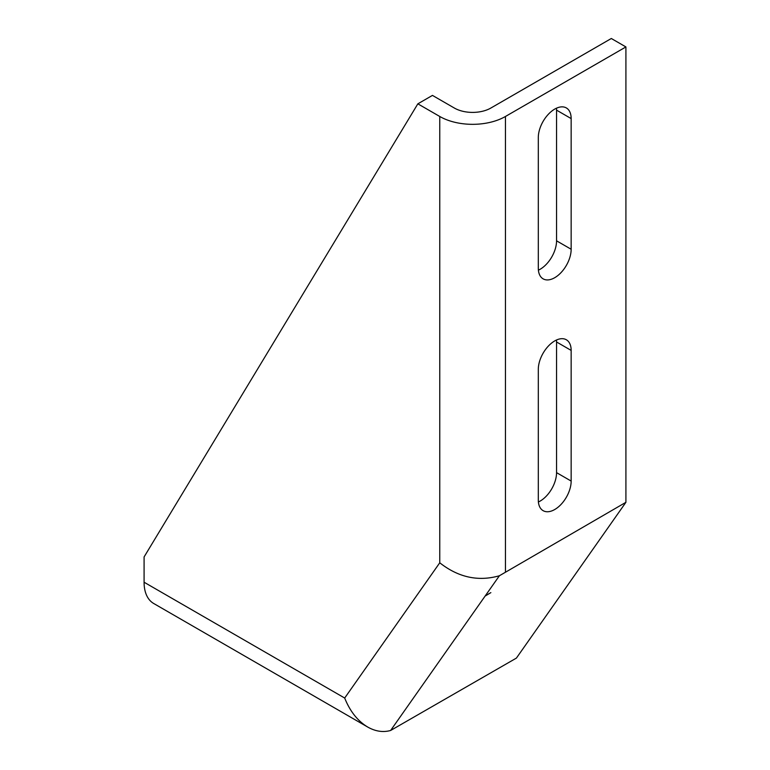 <?xml version="1.0" encoding="UTF-8"?>
<svg xmlns="http://www.w3.org/2000/svg" width="770" height="770" viewBox="0 0 770 770"><rect width="100%" height="100%" fill="white"/><g stroke="black" fill="none" stroke-linecap="round" stroke-linejoin="round"><path stroke-width="1.16" d="M571.157 350.408L571.157 481.067A23.225 13.408 -60 0 1 561.022 504.446A23.225 13.408 -60 0 1 543.12 510.664A23.225 13.408 -60 0 1 538.307 500.028L538.307 369.369A23.225 13.408 -60 0 1 548.452 345.99A23.225 13.408 -60 0 1 566.354 339.772A23.225 13.408 -60 0 1 571.157 350.408L556.556 341.976A23.225 13.408 120 0 0 556.469 340.022M538.403 501.982A23.225 13.408 120 0 0 556.556 472.636L556.556 341.976M571.157 118.58L571.157 249.249A23.225 13.408 -60 0 1 561.022 272.619A23.225 13.408 -60 0 1 543.12 278.846A23.225 13.408 -60 0 1 538.307 268.21L538.307 137.551A23.225 13.408 -60 0 1 548.452 114.172A23.225 13.408 -60 0 1 566.354 107.944A23.225 13.408 -60 0 1 571.157 118.58L556.556 110.148A23.225 13.408 120 0 0 556.469 108.204M538.403 270.164A23.225 13.408 120 0 0 556.556 240.817L556.556 110.148M344.69 698.043L439.757 562.793C458.4 577.442 478.286 581.764 499.393 575.758L390.621 730.48C383.094 732.568 375.462 731.423 367.723 727.053C357.713 721.038 350.032 711.365 344.69 698.043L144.086 582.226L144.086 556.941L417.85 103.834L432.451 95.403L454.358 108.041A25.814 14.9 180 0 0 490.856 108.041L611.313 38.5L625.914 46.931L505.457 116.472A46.46 26.825 0 0 1 439.757 116.472L417.85 103.834M485.62 595.788L490.856 592.63L485.264 595.855M390.621 730.48L516.41 658.09L625.914 502.31L625.914 46.931M499.393 575.758L625.914 502.31M367.723 727.053L153.711 603.497A46.46 26.825 -60 0 1 144.086 582.226M556.556 472.636L571.157 481.067M556.556 240.817L571.157 249.249M505.457 571.86L505.457 116.472M439.757 562.793L439.757 116.472"/></g></svg>
